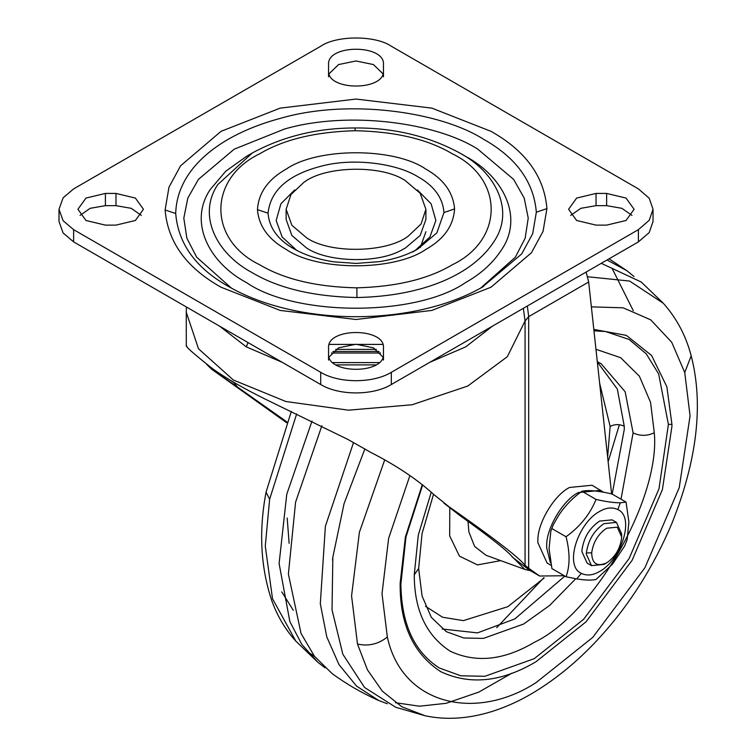 <?xml version="1.0" encoding="UTF-8"?>
<svg xmlns="http://www.w3.org/2000/svg" width="756" height="756" viewBox="0 0 756 756"><rect width="100%" height="100%" fill="white"/><g stroke="black" fill="none" stroke-linecap="round" stroke-linejoin="round"><path stroke-width="1.13" d="M593.961 330.826L605.499 331.515L629.124 339.482L646.276 353.874L658.646 373.936L668.398 424.39L658.996 488.773L629.124 558.533L583.651 619.277L534.275 658.656L484.898 676.289L460.876 675.788L439.425 668.049C414.269 651.955 401.417 623.993 400.878 584.171L400.151 585.21L400.141 583.245L405.386 537.043L422.292 484.587M601.275 263.324L641.249 282.026L663.352 303.298L629.616 281.052L587.677 276.753M591.372 306.86L623.161 307.815L650.746 319.864L671.706 342.241L684.738 372.547L690.067 415.857L679.257 487.573L644.953 567.671L592.732 637.421L536.042 682.64C475.628 721.791 401.861 704.875 387.346 637.024C378.34 644.169 368.389 646.503 357.493 644.017L367.416 669.797L382.319 691.164L401.852 706.784L425.203 715.79L395.728 707.276L364.562 687.478L342.846 654.252L332.026 609.837L332.838 557.191L344.075 503.638L364.779 449.121M607.04 259.988L626.97 270.761L634.029 276.535M387.365 703.779L378.832 700.557L356.539 686.089L338.981 664.609L326.772 636.845L320.317 603.76L325.382 526.28L353.487 442.666M611.963 268.134L633.301 310.725M378.832 700.557C362.304 693.252 346.739 684.265 332.149 673.605L314.468 656.284L301.049 633.471L288.386 574.078L295.596 502.126L321.867 425.779M619.381 424.711L608.136 461.784M543.725 577.82L496.749 627.631M325.099 667.832L317.879 662.332L301.852 644.452L289.86 621.602L279.106 563.532L286.76 494.254L312.011 421.054M296.777 250.397L282.186 237.063L276.167 220.506L280.92 203.761L294.698 189.917M417.331 189.917L431.109 203.761L435.872 220.506L429.852 237.063L415.252 250.397M286.127 209.28L286.127 219.467L291.873 235.494L306.596 247.996C327.802 262.493 378.765 263.768 402.324 249.688L405.433 247.996L420.156 235.494L425.902 219.467L425.902 209.28L421.064 224.031L408.363 236.014C387.526 252.74 329.975 254.101 306.596 237.809L291.873 225.307L286.127 209.28L290.975 194.519L303.676 182.546C324.504 165.819 382.063 164.458 405.433 180.75L420.156 193.252L425.902 209.28M420.298 247.524L425.902 231.695M465.441 156.294L459.724 152.986L465.441 156.294C503.43 176.488 523.596 216.887 501.889 249.291C493.243 262.701 481.09 273.814 465.441 282.649C416.197 316.726 295.842 316.726 246.588 282.649C208.599 262.445 188.442 222.047 210.14 189.643L225.742 171.243L246.588 156.294L252.315 152.986L217.766 184.596C197.203 215.309 216.31 253.591 252.315 272.736C278.662 288.348 313.532 296.617 356.936 297.533L356.87 287.838C396.437 286.741 428.227 279.068 452.23 264.827C504.139 239.832 504.139 178.728 452.23 153.733C427.783 139.236 395.426 131.563 355.159 130.722C315.592 131.818 283.812 139.482 259.799 153.733C207.9 178.728 207.9 239.832 259.799 264.827C284.247 279.323 316.603 286.987 356.87 287.838M231.421 288.121L196.645 257.163L186.874 238.197L183.812 218.115L187.809 198.11L198.412 179.38L234.237 149.159L284.596 128.993C348.318 110.556 436.07 122.5 477.801 149.159L513.626 179.38L524.22 198.11L528.227 218.115L525.155 238.197L515.384 257.163L480.608 288.121M631.969 215.394L621.857 208.316L606.643 205.651L596.049 205.651L580.835 208.316L570.714 215.394M596.049 193.423L576.63 198.072L568.588 209.28L576.63 220.487L596.049 225.127L606.643 225.127L626.053 220.487L634.095 209.28L626.053 198.072L606.643 193.423L596.049 193.423L596.049 205.651M328.558 347.864L328.558 353.978C326.857 374.418 385.173 374.418 383.472 353.978L383.472 347.864C385.173 327.414 326.857 327.414 328.558 347.864L328.558 360.083M382.961 357.03L373.455 347.845L356.019 344.235L338.575 347.845L329.077 357.03M383.472 360.083L383.472 353.978M141.315 215.394L131.204 208.316L115.98 205.651L105.396 205.651L90.181 208.316L80.06 215.394M115.98 193.423L105.396 193.423L85.976 198.072L77.934 209.28L85.976 220.487L105.396 225.127L115.98 225.127L135.4 220.487L143.442 209.28L135.4 198.072L115.98 193.423L115.98 205.651M328.558 64.581L328.558 70.695C326.857 91.145 385.173 91.145 383.472 70.695L383.472 64.581C385.173 44.132 326.857 44.132 328.558 64.581L328.558 76.81M382.961 73.757L373.455 64.572L356.019 60.962L338.575 64.572L329.077 73.757M383.472 76.81L383.472 70.695M59.006 209.28L59.006 221.508L63.107 232.952L73.625 241.882L320.714 384.539C339.094 395.709 372.944 395.709 391.315 384.539L638.404 241.882L649.224 232.536L653.033 221.508L653.033 209.28L649.224 198.252L638.404 188.896L391.315 46.239C375.43 35.248 336.6 35.248 320.714 46.239L73.625 188.896L63.107 197.836L59.006 209.28L63.107 220.724L73.625 229.654L320.714 372.311C339.094 383.49 372.944 383.481 391.315 372.311L638.404 229.654L649.224 220.308L653.033 209.28M382.81 344.405L329.219 344.405M376.28 349.385L335.758 349.385M379.077 351.483L332.952 351.483M186.921 346.257L186.486 346.248C187.318 348.157 196.116 355.717 212.861 368.928C226.441 378.501 243.763 388.508 264.836 398.932L347.911 439.444L370.686 452.353C396.059 465.29 417.01 479.266 433.538 494.273L459.355 515.138L443.866 503.109M230.571 380.391L233.84 382.621L237.582 387.1L286.855 421.867M237.582 387.1L211.529 369.136L206.596 364.288M527.348 306.01L528.68 316.566L528.68 568.247L525.07 565.346L525.07 320.988L523.341 308.316M586.136 272.065L588.678 282.007L528.68 316.651L525.07 321.102M564.269 575.732L539.623 576.025L528.68 568.247M539.623 576.025L530.797 570.931L537.903 574.919M459.355 515.138C490.474 537.393 508.212 551.445 512.568 557.295L529.087 569.826M611.642 494.14L588.678 282.007M525.07 565.346C518.663 557.144 491.995 536.684 445.076 503.978M211.529 369.136L286.533 422.651M621.593 538.272L621.64 536.883L617.246 527.168L606.643 528.227C598.204 533.916 593.214 542.109 591.683 552.825C591.995 563.692 596.985 567.038 606.643 562.87L606.643 562.87C615.072 557.181 620.062 548.979 621.593 538.272M621.64 536.883L621.64 533.83L616.471 522.405L603.987 523.634C594.065 530.457 588.187 540.219 586.372 552.948L586.344 554.205L591.513 565.63L603.987 564.401L606.643 562.87M591.683 552.825L586.372 552.948M603.345 492.118L592.043 485.239L569.57 487.469C554.687 494.613 537.601 522.576 537.866 540.219L537.809 542.487L547.108 563.059L550.944 565.271M616.471 522.405L612.058 519.854L599.574 521.092C589.5 527.943 583.623 537.714 581.959 550.396L581.931 551.663L587.1 563.088L591.513 565.63M600.859 490.332L578.397 492.562C563.513 499.707 546.427 527.669 546.692 545.312L546.626 547.58L550.368 562.691M596.049 579.436C591.806 580.457 585.371 580.277 576.724 578.916L566.046 576.762C570.062 565.809 570.062 552.475 566.046 536.751C580.041 526.667 590.039 514.222 596.049 499.423C606 501.71 614.089 502.834 620.307 502.797L626.053 502.107L628.897 522.065L627.111 539.68L624.598 546.115L612.492 564.165L596.049 579.436M626.053 502.107L611.935 493.952C597.939 490.738 587.932 489.85 581.931 491.277C572.283 498.204 564.401 506.463 558.287 516.046L553.383 524.598L550.859 531.033L549.073 548.554L551.927 568.606L566.046 576.762M551.927 528.605L566.046 536.751M581.931 491.277L596.049 499.423M500.689 560.621L477.499 564.902L459.468 556.151L449.678 535.881L449.792 507.522M530.268 570.61L524.787 569.381L486.023 555.291L474.607 546.418L468.852 531.827L468.03 521.366M599.64 383.245L610.139 426.431L607.626 457.03M544.188 577.962L507.805 606.69L463.362 620.629L442.61 617.255L425.467 606.265M530.447 570.723L524.787 569.381L511.642 556.114M597.325 361.888L617.34 389.075L624.258 426.223C619.533 424.04 614.826 424.107 610.139 426.431M624.258 426.223L624.286 429.38L612.19 494.103M564.864 576.081L514.864 618.918L477.518 632.885L442.269 629.02M597.306 361.718L601.058 363.636L625.146 391.74L633.103 432.895L621.016 499.196M575.722 578.765L549.621 605.443L523.681 624.012L483.405 638.395L463.806 637.988L446.305 631.676L431.345 617.387L422.065 595.974L418.654 568.521L414.269 574.796L418.285 535.163L431.251 492.156M633.103 432.895C640.162 436.184 647.221 436.136 654.28 432.744C660.574 497.902 594.32 614.023 534.275 642.354C503.959 660.328 475.883 663.248 450.037 651.114C426.195 635.437 414.269 609.997 414.269 574.796M595.955 349.281L620.676 357.701L639.378 376.186L650.557 402.353L654.28 432.744M668.398 424.39L671.933 424.362L671.942 426.327L662.398 489.595L632.139 560.272L586.061 621.81L536.042 661.708C501.71 682.073 469.92 685.38 440.654 671.63C413.655 653.874 400.151 625.07 400.151 585.21M593.81 329.389L626.308 335.362L651.577 355.462L666.868 386.788L671.933 424.362M387.346 637.024L382.016 593.715L388.622 538.348L409.913 475.533M684.738 372.547L691.182 355.84C685.994 335.853 676.714 318.342 663.352 303.298M357.493 644.017L351.568 595.898L359.412 532.205L384.662 459.988M317.879 662.332L295.776 641.06L272.51 598.724L265.28 546.078L269.637 499.243L296.654 413.919M314.524 656.359L307.04 651.322M269.637 499.243L266.065 492.147L291.306 411.453M293.29 610.262L281.761 591.891M289.123 543.328L287.185 518.03M417.784 249.017L436.855 232.886L443.98 212.54C442.751 197.77 434.171 185.91 418.219 176.951C396.9 163.334 352.088 157.229 319.533 166.641C287.592 175.25 270.431 190.767 268.049 213.183C269.278 227.943 277.868 239.813 293.819 248.771L294.292 249.045M293.81 248.771L293.819 248.771C304.933 255.112 318.257 259.469 333.793 261.822L356.18 263.428L379.569 261.614C394.566 259.204 407.456 254.923 418.219 248.771L412.493 252.079M443.98 212.54L454.573 208.921C453.505 225.761 443.885 239.293 425.704 249.508C394.339 271.215 317.69 271.215 286.326 249.508C268.456 239.472 258.835 226.176 257.465 209.639C258.524 192.799 268.144 179.266 286.326 169.042C317.69 147.335 394.339 147.335 425.704 169.042C443.574 179.087 453.194 192.374 454.573 208.921M268.049 213.183L257.465 209.639M252.315 152.986C283.046 136.326 317.312 127.991 355.103 127.972C393.564 127.717 428.435 136.061 459.724 152.986C495.728 172.132 514.827 210.414 494.263 241.126C473.284 274.144 423.955 296.182 356.936 297.533M355.159 130.722L355.093 128.189M482.054 287.318L521.716 253.921L532.678 233.717L536.335 212.209C533.821 181.931 516.216 157.617 483.519 139.246C439.831 111.33 347.958 98.828 281.241 118.125C219.42 134.502 176.895 168.843 175.704 213.513C178.218 243.782 195.823 268.106 228.51 286.477L229.956 287.299M483.519 286.477C413.91 326.809 297.996 326.743 228.51 286.477L228.558 286.505M536.335 212.209L546.919 208.59L543.054 231.364L531.449 252.75L491.013 287.214L431.837 310.433L356.019 319.495L280.192 310.433L221.026 287.214C186.411 267.766 167.775 242.024 165.11 209.97L168.975 187.195L180.58 165.81L221.026 131.346L280.192 108.127L356.019 99.055L431.837 108.127L491.013 131.346C525.618 150.784 544.263 176.535 546.919 208.59M175.704 213.513L165.11 209.97M606.643 205.651L606.643 193.423M105.396 205.651L105.396 193.423M391.315 384.539L391.315 372.311M320.714 384.539L320.714 372.311M73.625 241.882L73.625 229.654M638.404 241.882L638.404 229.654M379.039 362.606L332.99 362.606M375.893 364.902L336.136 364.902M492.506 326.12L465.734 346.853L429.824 362.313M282.215 362.313L246.295 346.853L248.025 342.572M246.295 346.853L219.524 326.12M186.288 346.135L186.288 312.285L198.497 348.771L233.358 380.013L285.872 401.512L348.469 410.177L412.152 404.753L467.766 386.032L507.304 356.709L525.07 320.988L528.68 316.566M617.832 509.582C612.237 506.936 606.151 507.569 599.574 511.462C577.849 522.963 563.967 565.979 581.317 573.36C586.921 576.006 593.006 575.373 599.574 571.479C621.3 559.979 635.191 516.962 617.832 509.582L620.307 502.797M576.724 578.916L581.317 573.36M433.528 494.263L422.065 533.566L418.654 568.521M422.68 484.898L405.972 536.968L400.878 584.171M425.203 715.79C467.567 724.768 510.659 708.523 544.292 685.711C564.363 672.254 583.263 655.698 600.992 636.061C629.984 604.035 653.562 566.641 671.706 523.87C697.193 460.102 703.685 404.101 691.182 355.84M512.039 673.105L478.898 692.061L446.116 703.316L419.419 706.208L395.454 702.702M332.508 560.073L332.838 557.191M626.97 270.761L609.081 258.817M295.776 641.06C285.267 629.483 277.235 615.913 271.669 600.358C260.593 567 258.722 530.929 266.065 492.147M380.599 353.024L331.43 353.024M186.288 312.285L186.439 307.021M550.859 531.033L553.383 524.598"/></g></svg>
